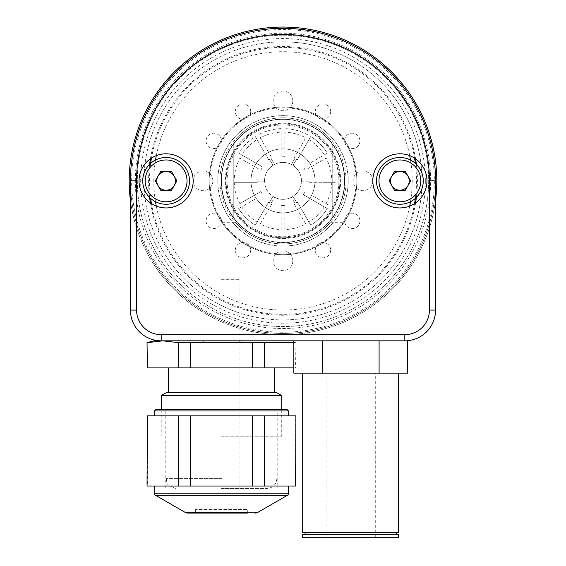 <?xml version="1.0" encoding="UTF-8"?>
<svg xmlns="http://www.w3.org/2000/svg" width="566" height="566" viewBox="0 0 566 566"><rect width="100%" height="100%" fill="white"/><g stroke="black" fill="none" stroke-linecap="round" stroke-linejoin="round"><path stroke-width="0.42" stroke-dasharray="2.83 2.12" d="M283 246.09A65.21 65.21 0 0 1 217.79 180.872A65.21 65.21 0 0 1 283 115.662A65.21 65.21 0 0 1 348.21 180.872A65.21 65.21 0 0 1 283 246.09A65.21 65.21 0 0 1 217.79 180.872A65.21 65.21 0 0 1 283 115.662A65.21 65.21 0 0 1 348.21 180.872A65.21 65.21 0 0 1 283 246.09M283 41.834A139.038 139.038 0 0 1 422.038 180.872A139.038 139.038 0 0 1 283 319.91A139.038 139.038 0 0 1 143.962 180.872A139.038 139.038 0 0 1 283 41.834M130.428 180.872A152.572 152.572 0 0 1 283 28.3A152.572 152.572 0 0 1 435.572 180.872L435.572 310.069A30.762 30.762 0 0 1 404.81 340.831L161.19 340.831A30.762 30.762 0 0 1 130.428 310.069L130.428 180.872A152.572 152.572 0 0 1 283 28.3A152.572 152.572 0 0 1 435.572 180.872A152.572 152.572 0 0 1 283 333.445A152.572 152.572 0 0 1 130.428 180.872A152.572 152.572 0 0 1 283 28.3A152.572 152.572 0 0 1 435.572 180.872A152.572 152.572 0 0 1 283 333.445A152.572 152.572 0 0 1 130.428 180.872A152.572 152.572 0 0 1 283 28.3A152.572 152.572 0 0 1 435.572 180.872A152.572 152.572 0 0 1 283 333.445A152.572 152.572 0 0 1 130.428 180.872A152.572 152.572 0 0 1 283 28.3A152.572 152.572 0 0 1 435.572 180.872A152.572 152.572 0 0 1 283 333.445A152.572 152.572 0 0 1 130.428 180.872A152.572 152.572 0 0 1 283 28.3A152.572 152.572 0 0 1 435.572 180.872A152.572 152.572 0 0 1 283 333.445A152.572 152.572 0 0 1 130.428 180.872A152.572 152.572 0 0 1 283 28.3A152.572 152.572 0 0 1 435.572 180.872A152.572 152.572 0 0 1 283 333.445A152.572 152.572 0 0 1 130.428 180.872M399.893 153.803A27.069 27.069 0 0 0 372.824 180.872A27.069 27.069 0 0 0 399.893 207.941A27.069 27.069 0 0 0 426.962 180.872A27.069 27.069 0 0 0 399.893 153.803M166.107 153.803A27.069 27.069 0 0 0 139.038 180.872A27.069 27.069 0 0 0 166.107 207.941A27.069 27.069 0 0 0 193.176 180.872A27.069 27.069 0 0 0 166.107 153.803M283 35.198A145.674 145.674 0 0 1 428.674 180.872A145.674 145.674 0 0 1 283 326.547A145.674 145.674 0 0 1 137.326 180.872A145.674 145.674 0 0 1 283 35.198A145.674 145.674 0 0 1 428.674 180.872A145.674 145.674 0 0 1 283 326.547A145.674 145.674 0 0 1 137.326 180.872A145.674 145.674 0 0 1 283 35.198M350.672 340.831L376.51 340.831L350.672 340.831M221.476 340.831L179.641 340.831L221.476 340.831M407.506 340.831L322.259 340.831L322.259 373.128L407.506 373.128M302.69 373.128L398.662 373.128L302.69 373.128M305.088 534.467L396.264 534.467L305.088 534.467M305.088 532.535L396.264 532.535L305.088 532.535M326.066 537.7L375.279 537.7L326.066 537.7L326.066 373.128L375.279 373.128L326.066 373.128M375.279 537.7L375.279 373.128M398.662 537.7L302.69 537.7M398.662 534.467L302.69 534.467M398.662 532.535L302.69 532.535M293.846 373.128L322.259 373.128M293.846 340.831L379.093 340.831L379.093 373.128M379.093 340.831L404.81 340.831M319.91 340.831L381.434 340.831L319.91 340.831M399.893 204.255A23.376 23.376 0 0 0 423.269 180.872A23.376 23.376 0 0 0 399.893 157.497A23.376 23.376 0 0 0 376.51 180.872A23.376 23.376 0 0 0 399.893 204.255M399.893 190.226L405.291 190.226L410.69 180.872L405.291 171.519L394.495 171.519L389.097 180.872L394.495 190.226L399.893 190.226M166.107 204.255A23.376 23.376 0 0 0 189.49 180.872A23.376 23.376 0 0 0 166.107 157.497A23.376 23.376 0 0 0 142.731 180.872A23.376 23.376 0 0 0 166.107 204.255M160.709 190.226L155.31 180.872L160.709 171.519L171.505 171.519L176.903 180.872L174.208 185.549L171.505 190.226L160.709 190.226M221.476 367.9L274.361 367.9L221.476 367.9M276.406 392.507L166.553 392.507M161.225 395.584L281.734 395.584M221.476 436.188L281.734 436.188L221.476 436.188M147.04 342.642L147.365 367.9L178.375 367.9L178.375 342.642L190.466 342.642L190.466 367.9L252.493 367.9L252.493 342.642L264.577 342.642L264.577 367.9L295.594 367.9L295.919 342.642L295.919 367.9L293.846 367.9M293.846 342.274L295.594 342.642L264.577 342.642M252.493 367.9L264.577 367.9M252.493 342.642L190.466 342.642M178.375 367.9L190.466 367.9M178.375 342.642L162.874 340.831L147.365 342.642M153.803 340.831L161.19 340.831M221.476 392.507L274.361 392.507L221.476 392.507M288.54 486.024L154.419 486.024L288.54 486.024M288.54 415.89L154.419 415.89L288.54 415.89M154.419 410.966L288.54 410.966M287.309 409.734L155.65 409.734M195.638 509.4L195.638 513.093L247.321 513.093L195.638 513.093L247.321 513.093L247.321 509.4L195.638 509.4L247.321 509.4M252.493 486.024L252.493 415.89L190.466 415.89L190.466 486.024L295.594 486.024L295.594 415.89L264.577 415.89L264.577 486.024M190.466 486.024L178.375 486.024L178.375 415.89L147.365 415.89L147.365 486.024L178.375 486.024M190.466 415.89L178.375 415.89M163.956 409.734L279.003 409.734L163.956 409.734M264.577 415.89L252.493 415.89M277.772 488.076L165.187 488.076L277.772 488.076L277.772 410.966L165.187 410.966L277.772 410.966M165.187 488.076L165.187 410.966M221.476 488.479L267.003 488.479L221.476 488.479M221.476 478.638L166.107 478.638L221.476 478.638M221.476 279.307L239.934 279.307L221.476 279.307M434.341 180.872A151.341 151.341 0 0 1 283 332.221A151.341 151.341 0 0 1 131.659 180.872A151.341 151.341 0 0 1 283 29.531A151.341 151.341 0 0 1 434.341 180.872A151.341 151.341 0 0 1 283 332.221A151.341 151.341 0 0 1 131.659 180.872A151.341 151.341 0 0 1 283 29.531A151.341 151.341 0 0 1 434.341 180.872M150.655 163.333A133.505 133.505 0 0 0 150.655 198.418M151.455 203.633A133.505 133.505 0 0 0 414.545 203.633M415.345 198.418A133.505 133.505 0 0 0 415.345 163.333M414.545 158.112A133.505 133.505 0 0 0 151.455 158.112M425.328 180.872A142.328 142.328 0 0 1 283 323.2A142.328 142.328 0 0 1 140.672 180.872A142.328 142.328 0 0 1 283 38.545A142.328 142.328 0 0 1 425.328 180.872M436.803 180.872A153.803 153.803 0 0 1 283 334.676A153.803 153.803 0 0 1 129.197 180.872A153.803 153.803 0 0 1 283 27.069A153.803 153.803 0 0 1 436.803 180.872A153.803 153.803 0 0 1 283 334.676A153.803 153.803 0 0 1 129.197 180.872A153.803 153.803 0 0 1 283 27.069A153.803 153.803 0 0 1 436.803 180.872A153.803 153.803 0 0 1 283 334.676A153.803 153.803 0 0 1 129.197 180.872A153.803 153.803 0 0 1 283 27.069A153.803 153.803 0 0 1 436.803 180.872M416.378 164.296A134.404 134.404 0 0 1 416.378 197.449M415.578 202.932A134.404 134.404 0 0 1 150.422 202.932M149.622 197.449A134.404 134.404 0 0 1 149.622 164.296M150.422 158.813A134.404 134.404 0 0 1 415.578 158.813M422.038 180.872A139.038 139.038 0 0 1 283 319.91A139.038 139.038 0 0 1 143.962 180.872A139.038 139.038 0 0 1 283 41.834A139.038 139.038 0 0 1 422.038 180.872M344.524 180.872A61.524 61.524 0 0 1 283 242.397A61.524 61.524 0 0 1 221.476 180.872A61.524 61.524 0 0 0 233.779 217.79A61.524 61.524 0 0 1 221.476 180.872A61.524 61.524 0 0 0 283 242.397A61.524 61.524 0 0 0 344.524 180.872A61.524 61.524 0 0 1 332.221 217.79A61.524 61.524 0 0 0 332.221 143.962A61.524 61.524 0 0 1 344.524 180.872A61.524 61.524 0 0 0 283 119.355A61.524 61.524 0 0 0 221.476 180.872A61.524 61.524 0 0 1 233.779 143.962L233.779 217.79L233.779 143.962A61.524 61.524 0 0 0 221.476 180.872A61.524 61.524 0 0 1 283 119.355A61.524 61.524 0 0 1 344.524 180.872M332.221 143.962L332.221 217.79L332.221 143.962M221.426 140.884A7.691 7.691 0 0 1 213.736 148.575A7.691 7.691 0 0 1 206.045 140.884A7.691 7.691 0 0 1 213.736 133.194A7.691 7.691 0 0 1 221.426 140.884M250.703 111.608A7.691 7.691 0 0 1 243.012 119.299A7.691 7.691 0 0 1 235.322 111.608A7.691 7.691 0 0 1 243.012 103.918A7.691 7.691 0 0 1 250.703 111.608M330.678 111.608A7.691 7.691 0 0 1 322.988 119.299A7.691 7.691 0 0 1 315.297 111.608A7.691 7.691 0 0 1 322.988 103.918A7.691 7.691 0 0 1 330.678 111.608M359.955 140.884A7.691 7.691 0 0 1 352.264 148.575A7.691 7.691 0 0 1 344.574 140.884A7.691 7.691 0 0 1 352.264 133.194A7.691 7.691 0 0 1 359.955 140.884M359.955 220.86A7.691 7.691 0 0 1 352.264 228.551A7.691 7.691 0 0 1 344.574 220.86A7.691 7.691 0 0 1 352.264 213.17A7.691 7.691 0 0 1 359.955 220.86M212.866 180.872A9.841 9.841 0 0 1 203.024 190.721A9.841 9.841 0 0 1 193.176 180.872A9.841 9.841 0 0 1 203.024 171.031A9.841 9.841 0 0 1 212.866 180.872M292.841 100.897A9.841 9.841 0 0 1 283 110.738A9.841 9.841 0 0 1 273.159 100.897A9.841 9.841 0 0 1 283 91.055A9.841 9.841 0 0 1 292.841 100.897M372.824 180.872A9.841 9.841 0 0 1 362.976 190.721A9.841 9.841 0 0 1 353.134 180.872A9.841 9.841 0 0 1 362.976 171.031A9.841 9.841 0 0 1 372.824 180.872M250.703 250.137A7.691 7.691 0 0 1 243.012 257.827A7.691 7.691 0 0 1 235.322 250.137A7.691 7.691 0 0 1 243.012 242.446A7.691 7.691 0 0 1 250.703 250.137M221.426 220.86A7.691 7.691 0 0 1 213.736 228.551A7.691 7.691 0 0 1 206.045 220.86A7.691 7.691 0 0 1 213.736 213.17A7.691 7.691 0 0 1 221.426 220.86M292.841 260.855A9.841 9.841 0 0 1 283 270.697A9.841 9.841 0 0 1 273.159 260.855A9.841 9.841 0 0 1 283 251.007A9.841 9.841 0 0 1 292.841 260.855M339.904 180.872A56.904 56.904 0 0 1 283 237.784A56.904 56.904 0 0 1 226.096 180.872A56.904 56.904 0 0 1 283 123.968A56.904 56.904 0 0 1 339.904 180.872M410.506 160.044A129.197 129.197 0 0 1 410.506 201.701M409.706 206.102A129.197 129.197 0 0 1 156.294 206.102M155.494 201.701A129.197 129.197 0 0 1 155.494 160.044M156.294 155.65A129.197 129.197 0 0 1 409.706 155.65M330.678 250.137A7.691 7.691 0 0 1 322.988 257.827A7.691 7.691 0 0 1 315.297 250.137A7.691 7.691 0 0 1 322.988 242.446A7.691 7.691 0 0 1 330.678 250.137M308.774 182.719L335.263 182.719L308.774 182.719A25.838 25.838 0 0 0 308.824 181.799L301.43 181.799A18.459 18.459 0 0 0 272.982 165.371A18.459 18.459 0 0 0 283 199.331A18.459 18.459 0 0 0 301.459 180.872A18.459 18.459 0 0 0 283 162.421A18.459 18.459 0 0 0 264.57 181.799L257.176 181.799A25.838 25.838 0 0 0 257.226 182.719L234.296 182.719A48.74 48.74 0 0 0 239.899 203.626L260.827 191.549L239.899 203.626M310.996 162.576L327.339 153.145L310.996 162.576M297.483 159.478L310.727 136.533A52.291 52.291 0 0 1 327.339 153.145A52.291 52.291 0 0 0 310.727 136.54L297.483 159.478A25.838 25.838 0 0 0 296.711 158.975L293.018 165.371L296.711 158.975M308.824 179.953L301.43 179.953L308.824 179.953A25.838 25.838 0 0 0 308.774 179.026L331.704 179.026A48.74 48.74 0 0 0 326.101 158.119L305.173 170.203A24.607 24.607 0 0 0 303.326 167.005M308.774 179.026L331.704 179.026M324.261 154.921A48.74 48.74 0 0 0 308.951 139.618M295.112 158.048L291.419 164.451L295.112 158.048A25.838 25.838 0 0 0 294.292 157.631L305.753 137.771A48.74 48.74 0 0 0 284.847 132.168L284.847 156.336A24.607 24.607 0 0 0 281.153 156.336L281.153 132.168A48.74 48.74 0 0 0 260.247 137.771L271.708 157.631A25.838 25.838 0 0 0 270.888 158.048L274.581 164.451L270.888 158.048M257.176 179.953L264.57 179.953L257.176 179.953A25.838 25.838 0 0 1 257.226 179.026L234.296 179.026A48.74 48.74 0 0 1 239.899 158.119L260.827 170.203A24.607 24.607 0 0 1 262.674 167.005L238.661 153.145L262.674 167.005M255.004 199.168L238.661 208.606L255.004 199.168M268.517 202.274L255.273 225.211A52.291 52.291 0 0 1 238.661 208.599A52.291 52.291 0 0 0 255.273 225.211L268.517 202.274A25.838 25.838 0 0 0 269.289 202.777L272.982 196.374A18.459 18.459 0 0 0 274.581 197.301L270.888 203.696A25.838 25.838 0 0 0 271.708 204.114L260.247 223.98A48.74 48.74 0 0 0 281.153 229.584L281.153 205.416A24.607 24.607 0 0 0 284.847 205.416L284.847 229.584A48.74 48.74 0 0 0 305.753 223.98L294.292 204.114A25.838 25.838 0 0 0 295.112 203.696L291.419 197.301A18.459 18.459 0 0 0 293.018 196.374L296.711 202.777A25.838 25.838 0 0 0 297.483 202.274L310.727 225.211A52.291 52.291 0 0 0 327.339 208.599L303.326 194.739L327.339 208.606A52.291 52.291 0 0 1 310.727 225.211L308.951 222.134A48.74 48.74 0 0 0 324.261 206.823M269.289 202.777L272.982 196.374A18.459 18.459 0 0 1 264.57 181.799L257.176 181.799M257.226 182.719L234.296 182.719M241.739 206.823A48.74 48.74 0 0 0 257.049 222.134M260.827 191.549A24.607 24.607 0 0 0 262.674 194.739M271.708 204.114L260.247 223.98M294.292 204.114L305.753 223.98M274.581 197.301A18.459 18.459 0 0 0 291.419 197.301M312.842 195.97L329.186 205.408L312.842 195.97M335.263 182.719L322.945 182.719L335.263 182.719M308.824 181.799L301.43 181.799A18.459 18.459 0 0 1 293.018 196.374L296.711 202.777M297.483 202.274L308.951 222.134M326.101 203.626A48.74 48.74 0 0 0 331.704 182.719M303.326 194.739A24.607 24.607 0 0 0 305.173 191.549M269.289 158.975L272.982 165.371L269.289 158.975A25.838 25.838 0 0 0 268.517 159.478L255.273 136.533A52.291 52.291 0 0 0 238.661 153.145A52.291 52.291 0 0 1 255.273 136.54L257.049 139.618A48.74 48.74 0 0 0 241.739 154.921M268.517 159.478L257.049 139.618M257.226 179.026L234.296 179.026M281.153 128.616A52.291 52.291 0 0 0 258.471 134.694A52.291 52.291 0 0 1 281.153 128.616M307.529 134.694A52.291 52.291 0 0 0 284.847 128.616A52.291 52.291 0 0 1 307.529 134.694M283 254.7A73.828 73.828 0 0 0 356.828 180.872A73.828 73.828 0 0 0 283 107.045A73.828 73.828 0 0 1 343.831 139.038A73.828 73.828 0 0 0 209.172 180.872A73.828 73.828 0 0 0 283 254.7A73.828 73.828 0 0 0 356.828 180.872A73.828 73.828 0 0 0 222.169 139.038A73.828 73.828 0 0 1 283 107.045A73.828 73.828 0 0 0 209.172 180.872A73.828 73.828 0 0 0 343.831 222.707A73.828 73.828 0 0 1 222.169 222.707A73.828 73.828 0 0 0 283 254.7A73.828 73.828 0 0 1 209.172 180.872A73.828 73.828 0 0 1 283 107.045M283 148.879A31.993 31.993 0 0 0 251.007 180.872A31.993 31.993 0 0 0 283 212.866A31.993 31.993 0 0 0 314.993 180.872A31.993 31.993 0 0 0 283 148.879A31.993 31.993 0 0 0 251.007 180.872A31.993 31.993 0 0 0 283 212.866A31.993 31.993 0 0 0 314.993 180.872A31.993 31.993 0 0 0 283 148.879M283 119.044A61.828 61.828 0 0 0 221.172 180.872A61.828 61.828 0 0 0 283 242.701A61.828 61.828 0 0 0 344.828 180.872A61.828 61.828 0 0 0 283 119.044M283 123.968A56.904 56.904 0 0 0 226.096 180.872A56.904 56.904 0 0 0 283 237.784A56.904 56.904 0 0 0 339.904 180.872A56.904 56.904 0 0 0 283 123.968A56.904 56.904 0 0 0 226.096 180.872A56.904 56.904 0 0 0 283 237.784A56.904 56.904 0 0 0 339.904 180.872A56.904 56.904 0 0 0 283 123.968M330.183 222.707L343.831 222.707L330.183 222.707A63.059 63.059 0 0 1 235.817 222.707A63.059 63.059 0 0 0 330.183 222.707M222.169 222.707L235.817 222.707L222.169 222.707M330.183 139.038L343.831 139.038L330.183 139.038A63.059 63.059 0 0 0 235.817 139.038A63.059 63.059 0 0 1 330.183 139.038M222.169 139.038L235.817 139.038L222.169 139.038M283 243.932A63.059 63.059 0 0 0 346.059 180.872A63.059 63.059 0 0 0 283 117.813A63.059 63.059 0 0 0 219.941 180.872A63.059 63.059 0 0 0 283 243.932M135.345 180.872A147.655 147.655 0 0 1 283 33.224A147.655 147.655 0 0 1 430.655 180.872A147.655 147.655 0 0 1 283 328.528A147.655 147.655 0 0 1 135.345 180.872M435.572 200.293A153.803 153.803 0 0 1 130.428 200.293M257.997 512.265L184.962 512.265M155.65 495.342L287.309 495.342M288.54 493.212L154.419 493.212M283 253.978A73.106 73.106 0 0 0 356.106 180.872A73.106 73.106 0 0 0 283 107.766A73.106 73.106 0 0 0 209.894 180.872A73.106 73.106 0 0 0 283 253.978M283 238.505A57.626 57.626 0 0 0 340.626 180.872A57.626 57.626 0 0 0 283 123.246A57.626 57.626 0 0 0 225.374 180.872A57.626 57.626 0 0 0 283 238.505M283 236.765A55.885 55.885 0 0 0 338.885 180.872A55.885 55.885 0 0 0 283 124.987A55.885 55.885 0 0 0 227.115 180.872A55.885 55.885 0 0 0 283 236.765M161.225 409.734L161.225 436.188M295.919 342.642L295.919 367.9M281.734 409.734L281.734 436.188M166.107 478.638C168.081 481.425 162.152 483.463 175.955 488.479M239.934 488.479L239.934 341.496M239.934 340.831L239.934 279.307M203.024 488.479L203.024 341.496M203.024 340.831L203.024 279.307M276.845 478.638C276.265 484.616 272.982 487.899 267.003 488.479"/><path stroke-width="0.85" d="M283 34.455A146.424 146.424 0 0 0 136.576 180.872L136.576 310.069A24.607 24.607 0 0 0 161.19 334.676L404.81 334.676A24.607 24.607 0 0 0 429.424 310.069L429.424 180.872A146.424 146.424 0 0 0 283 34.455M130.428 180.872A152.572 152.572 0 0 1 283 28.3A152.572 152.572 0 0 1 435.572 180.872L435.572 310.069A30.762 30.762 0 0 1 404.81 340.831L379.093 340.831L379.093 373.128L293.846 373.128L293.846 340.831L322.259 340.831L161.19 340.831A30.762 30.762 0 0 1 130.428 310.069L130.428 180.872L136.576 180.872M399.893 153.803A27.069 27.069 0 0 0 372.824 180.872A27.069 27.069 0 0 0 399.893 207.941A27.069 27.069 0 0 0 426.962 180.872A27.069 27.069 0 0 0 399.893 153.803M166.107 153.803A27.069 27.069 0 0 0 139.038 180.872A27.069 27.069 0 0 0 166.107 207.941A27.069 27.069 0 0 0 193.176 180.872A27.069 27.069 0 0 0 166.107 153.803M302.69 373.128L302.69 532.535L398.662 532.535L398.662 373.128M396.264 534.467L396.264 532.535M305.088 534.467L305.088 532.535M302.69 537.7L398.662 537.7L398.662 534.467L302.69 534.467L302.69 537.7M404.81 334.676L404.81 340.831L407.506 340.831L407.506 373.128L379.093 373.128M379.093 340.831L322.259 340.831L322.259 373.128M399.893 157.497A23.376 23.376 0 0 1 423.269 180.872A23.376 23.376 0 0 1 399.893 204.255A23.376 23.376 0 0 1 376.51 180.872A23.376 23.376 0 0 1 399.893 157.497M391.792 185.549A9.353 9.353 0 0 0 407.987 185.549A9.353 9.353 0 0 0 399.893 171.519A9.353 9.353 0 0 0 391.792 185.549M394.495 190.226L405.291 190.226L410.69 180.872L405.291 171.519L394.495 171.519L389.097 180.872L394.495 190.226M166.107 157.497A23.376 23.376 0 0 1 189.49 180.872A23.376 23.376 0 0 1 166.107 204.255A23.376 23.376 0 0 1 142.731 180.872A23.376 23.376 0 0 1 166.107 157.497A23.376 23.376 0 0 0 142.731 180.872A23.376 23.376 0 0 0 166.107 204.255M158.013 185.549A9.353 9.353 0 0 0 174.208 185.549A9.353 9.353 0 0 0 166.107 171.519A9.353 9.353 0 0 0 158.013 185.549M160.709 190.226L155.31 180.872L160.709 171.519L171.505 171.519L176.903 180.872L171.505 190.226L160.709 190.226M161.225 395.584L166.553 392.507L276.406 392.507L281.734 395.584L161.225 395.584L161.225 409.734M190.466 342.642L252.493 342.642L252.493 367.9L190.466 367.9L190.466 342.642L178.375 342.642L178.375 367.9L147.365 367.9L147.04 342.642L147.365 367.9M190.466 367.9L178.375 367.9M147.365 342.642L162.874 340.831L178.375 342.642M161.19 334.676L161.19 340.831L153.803 340.831L147.04 342.642M293.846 367.9L252.493 367.9M264.577 367.9L264.577 342.642L293.846 342.274M264.577 342.642L252.493 342.642M247.321 513.093L188.032 513.093A6.155 6.155 0 0 1 184.962 512.265L155.65 495.342A2.462 2.462 0 0 1 154.419 493.212L154.419 486.024M254.919 513.093A6.155 6.155 0 0 0 257.997 512.265L287.309 495.342L155.65 495.342M154.419 493.212L288.54 493.212A2.462 2.462 0 0 1 287.309 495.342M288.54 493.212L288.54 486.024M154.419 415.89L154.419 410.966L155.65 409.734L287.309 409.734L288.54 410.966L154.419 410.966M288.54 415.89L288.54 410.966M295.594 486.024L295.919 415.89L295.594 486.024L264.577 486.024L264.577 415.89L295.594 415.89M188.032 513.093L195.638 513.093M147.365 415.89L147.04 486.024L147.365 415.89L178.375 415.89L178.375 486.024L147.365 486.024M178.375 486.024L190.466 486.024L190.466 415.89L252.493 415.89L252.493 486.024L190.466 486.024M178.375 415.89L190.466 415.89M252.493 486.024L264.577 486.024M252.493 415.89L264.577 415.89M150.655 198.418A133.505 133.505 0 0 0 151.455 203.633M414.545 203.633A133.505 133.505 0 0 0 415.345 198.418M415.345 163.333A133.505 133.505 0 0 0 414.545 158.112M151.455 158.112A133.505 133.505 0 0 0 150.655 163.333M416.378 197.449A134.404 134.404 0 0 1 415.578 202.932M150.422 202.932A134.404 134.404 0 0 1 149.622 197.449M149.622 164.296A134.404 134.404 0 0 1 150.422 158.813M415.578 158.813A134.404 134.404 0 0 1 416.378 164.296M410.506 201.701A129.197 129.197 0 0 1 409.706 206.102M156.294 206.102A129.197 129.197 0 0 1 155.494 201.701M155.494 160.044A129.197 129.197 0 0 1 156.294 155.65M409.706 155.65A129.197 129.197 0 0 1 410.506 160.044M130.428 200.293A153.803 153.803 0 0 1 283 27.069A153.803 153.803 0 0 1 435.572 200.293M435.572 310.069L429.424 310.069M435.572 180.872L429.424 180.872M136.576 310.069L130.428 310.069M399.893 201.793A20.921 20.921 0 0 0 420.807 180.872A20.921 20.921 0 0 0 399.893 159.959A20.921 20.921 0 0 0 378.972 180.872A20.921 20.921 0 0 0 399.893 201.793M166.107 201.793A20.921 20.921 0 0 0 187.028 180.872A20.921 20.921 0 0 0 166.107 159.959A20.921 20.921 0 0 0 145.193 180.872A20.921 20.921 0 0 0 166.107 201.793M184.962 512.265L257.997 512.265M168.597 367.9L168.597 392.507M281.734 395.584L281.734 409.734M274.361 367.9L274.361 392.507M239.934 341.496L239.934 340.831M203.024 341.496L203.024 340.831"/></g></svg>
